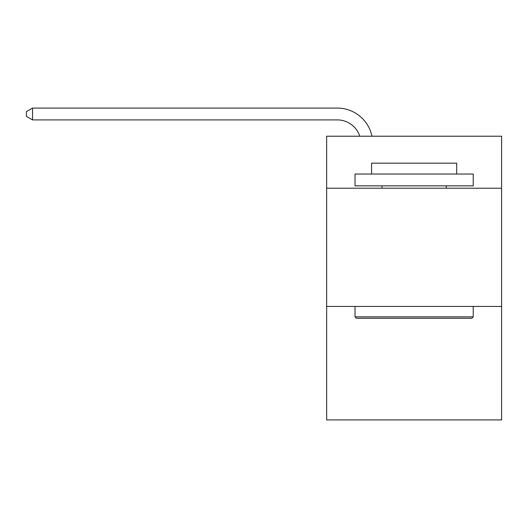 <?xml version="1.0" encoding="UTF-8"?>
<svg xmlns="http://www.w3.org/2000/svg" width="528" height="528" viewBox="0 0 528 528"><rect width="100%" height="100%" fill="white"/><g stroke="black" fill="none" stroke-linecap="round" stroke-linejoin="round"><path stroke-width="0.79" d="M501.6 188.225L501.6 136.217L326.654 136.217L326.654 188.225L501.6 188.225L501.6 419.918L326.654 419.918L326.654 188.225M501.6 306.438L326.654 306.438M337.286 119.902A23.641 23.641 0 0 1 359.766 136.217A23.641 23.641 0 0 0 337.286 119.902A23.641 23.641 0 0 1 359.766 136.217A23.641 23.641 0 0 0 337.286 119.902A23.641 23.641 0 0 1 359.766 136.217A23.641 23.641 0 0 0 337.286 119.902A23.641 23.641 0 0 1 359.766 136.217A23.641 23.641 0 0 0 337.286 119.902A23.641 23.641 0 0 1 359.766 136.217A23.641 23.641 0 0 0 337.286 119.902A23.641 23.641 0 0 1 359.766 136.217A23.641 23.641 0 0 0 337.286 119.902A23.641 23.641 0 0 1 359.766 136.217A23.641 23.641 0 0 0 337.286 119.902A23.641 23.641 0 0 1 359.766 136.217A23.641 23.641 0 0 0 337.286 119.902A23.641 23.641 0 0 1 359.766 136.217A23.641 23.641 0 0 0 337.286 119.902A23.641 23.641 0 0 1 359.766 136.217A23.641 23.641 0 0 0 337.286 119.902A23.641 23.641 0 0 1 359.766 136.217A23.641 23.641 0 0 0 337.286 119.902A23.641 23.641 0 0 1 359.766 136.217A23.641 23.641 0 0 0 337.286 119.902A23.641 23.641 0 0 1 359.766 136.217A23.641 23.641 0 0 0 337.286 119.902A23.641 23.641 0 0 1 359.766 136.217A23.641 23.641 0 0 0 337.286 119.902L32.545 119.902L32.545 108.082L337.286 108.082A35.462 35.462 0 0 1 371.989 136.217M356.44 318.259L355.021 316.84L473.227 316.84L471.814 318.259L356.44 318.259M473.227 174.042L473.227 185.863L355.021 185.863L355.021 174.042L473.227 174.042M371.573 174.042L371.573 163.165L456.68 163.165L456.68 174.042M473.227 306.438L473.227 316.84M355.021 306.438L355.021 316.84M446.279 185.863L446.279 188.225M381.975 185.863L381.975 188.225M32.545 119.902L26.4 116.358L26.4 111.626L32.545 108.082"/></g></svg>
